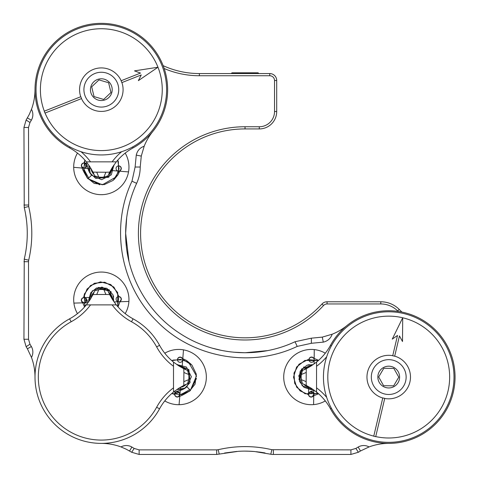 <?xml version="1.0" encoding="UTF-8"?>
<svg xmlns="http://www.w3.org/2000/svg" width="479" height="479" viewBox="0 0 479 479"><rect width="100%" height="100%" fill="white"/><g stroke="black" fill="none" stroke-linecap="round" stroke-linejoin="round"><path stroke-width="0.72" d="M77.466 153.1A27.632 27.632 0 0 0 101.326 194.678A27.632 27.632 0 0 0 125.187 153.1A27.632 27.632 0 0 1 101.326 194.678A27.632 27.632 0 0 1 77.466 153.1M311.35 349.43A27.632 27.632 0 0 0 283.718 377.069A27.632 27.632 0 0 0 311.35 404.701M163.159 65.671A87.04 87.04 0 0 0 199.378 73.562L269.743 73.562A6.963 6.963 0 0 1 276.706 80.526L276.706 111.511A17.406 17.406 0 0 1 259.301 128.923L245.026 128.923A104.446 104.446 0 0 0 149.4 275.371A104.446 104.446 0 0 0 321.942 304.033A6.963 6.963 0 0 1 327.067 301.782L380.787 301.782A26.111 26.111 0 0 1 399.246 309.428L401.887 312.063M398.163 311.416L397.708 310.967A23.938 23.938 0 0 0 380.787 303.955L327.067 303.955A4.79 4.79 0 0 0 323.541 305.506A106.619 106.619 0 0 1 147.406 276.245A106.619 106.619 0 0 1 245.026 126.743L259.301 126.743A15.232 15.232 0 0 0 274.533 111.511L274.533 80.526A4.79 4.79 0 0 0 269.743 75.742L199.378 75.742A89.214 89.214 0 0 1 164.183 68.509M178.703 404.701A27.632 27.632 0 0 0 206.341 377.069A27.632 27.632 0 0 0 178.703 349.43M306.267 385.415L306.153 381.679A59.689 59.689 0 0 0 301.351 379.697A16.783 16.783 0 0 1 301.351 374.44L302.506 370.435A56.372 56.372 0 0 0 306.267 368.722L311.35 365.83L316.547 362.082A56.372 56.372 0 0 0 330.498 345.311A66.324 66.324 0 0 1 430.944 325.918A66.324 66.324 0 0 1 430.944 428.22A66.324 66.324 0 0 1 330.498 408.821A56.372 56.372 0 0 0 316.547 392.05L311.35 388.301L306.267 385.415A56.372 56.372 0 0 0 302.506 383.697L301.351 379.697M306.153 381.679L306.267 368.722M183.786 368.722L183.9 372.458A59.689 59.689 0 0 0 188.708 374.44A16.783 16.783 0 0 1 188.708 379.697L187.546 383.697A56.372 56.372 0 0 0 183.786 385.415L178.703 388.301L173.506 392.05A56.372 56.372 0 0 0 159.555 408.821A66.324 66.324 0 0 1 35.003 377.069A66.324 66.324 0 0 1 69.575 318.84A56.372 56.372 0 0 0 86.346 304.883L90.094 299.692L92.98 294.603L96.716 294.495A59.689 59.689 0 0 0 98.698 289.687A16.783 16.783 0 0 1 103.955 289.687L107.961 290.849A56.372 56.372 0 0 0 109.673 294.603L112.559 299.692L116.313 304.883A56.372 56.372 0 0 0 133.084 318.84A66.324 66.324 0 0 1 159.555 345.311A56.372 56.372 0 0 0 173.506 362.082L178.703 365.83L183.786 368.722A56.372 56.372 0 0 0 187.546 370.435L188.708 374.44M183.9 371.8L183.9 371.441M183.9 372.458L183.786 385.415M109.673 172.129L105.937 172.236A59.689 59.689 0 0 0 103.955 177.044A16.783 16.783 0 0 1 98.698 177.044L94.692 175.889A56.372 56.372 0 0 0 92.98 172.129L90.094 167.045L86.346 161.848A56.372 56.372 0 0 0 69.575 147.891A66.324 66.324 0 0 1 101.326 23.345A66.324 66.324 0 0 1 133.084 147.891A56.372 56.372 0 0 0 116.313 161.848L112.559 167.045L109.673 172.129A56.372 56.372 0 0 0 107.961 175.889L103.955 177.044M105.937 172.236L92.98 172.129M106.595 294.495L109.673 294.603M139.138 449.877L134.15 448.422L131.875 447.033A11.053 11.053 0 0 0 120.983 446.925L126.33 449.242L131.695 452.266L139.138 454.445L216.694 454.445L216.694 449.877L139.138 449.877L139.138 454.445M369.075 446.925L360.471 450.984L358.178 447.033A11.053 11.053 0 0 1 369.075 446.925A56.372 56.372 0 0 1 388.726 443.392M31.464 357.412L27.411 348.808L31.363 346.521A11.053 11.053 0 0 1 31.464 357.412A56.372 56.372 0 0 1 35.003 377.069M28.512 261.702L28.692 260.205C32.835 242.332 32.835 224.441 28.692 206.533L28.512 127.48L29.973 122.492L31.363 120.211A11.053 11.053 0 0 0 31.464 109.32L29.153 114.673L26.123 120.031L23.95 127.48L24.249 207.587C25.734 213.808 26.668 220.154 27.064 226.633C27.716 237.608 26.776 248.445 24.249 259.145L23.95 339.258L28.512 339.258L28.512 261.702L23.95 261.702M38.32 377.069A63.006 63.006 0 0 0 156.645 407.234A59.689 59.689 0 0 1 173.506 387.852L173.506 366.279A59.689 59.689 0 0 1 156.645 346.898A63.006 63.006 0 0 0 131.491 321.75A59.689 59.689 0 0 1 112.116 304.883L90.537 304.883A59.689 59.689 0 0 1 71.161 321.75A63.006 63.006 0 0 0 38.32 377.069M125.821 239.865L126.312 245.978M127.049 251.637L127.947 256.702M130.174 265.935L129.965 265.18M128.977 261.372L125.648 233.369L126.678 217.717M224.579 453.014L236.83 451.428M238.59 352.574L245.026 352.748L233.656 352.203M227.561 351.466L221.711 350.448M220.645 350.233L212.209 348.149L221.807 350.466M226.771 351.346L231.435 351.969M325.289 400.929A27.632 27.632 0 0 1 283.718 377.069A27.632 27.632 0 0 1 325.289 353.209M164.764 353.209A27.632 27.632 0 0 1 206.341 377.069A27.632 27.632 0 0 1 164.764 400.929M77.466 313.631A27.632 27.632 0 0 1 101.326 272.054A27.632 27.632 0 0 1 125.187 313.631M346.928 325.576A56.372 56.372 0 0 1 332.181 334.21L322.301 337.114L311.368 338.18L295.04 341.737C258.606 358.921 214.203 355.687 180.631 333.893C146.831 312.595 125.33 273.443 125.648 233.369C125.69 215.903 129.354 199.228 136.635 183.337C139.006 178.158 140.203 172.721 140.215 167.027L141.275 156.094L144.185 146.215A56.372 56.372 0 0 1 152.819 131.468M128.204 208.766L129.558 203.066M128.827 205.988L128.372 207.994M126.312 220.765L125.809 227.142M358.178 447.033L355.903 448.422L350.915 449.877L271.862 449.703C253.972 445.566 236.081 445.566 218.19 449.703L216.694 449.877M332.181 334.21C330.66 338.467 327.696 341.108 323.289 342.132L311.368 343.293L297.196 346.401C251.212 368.423 192.486 357.843 156.998 321.397C120.546 285.909 109.972 227.172 131.994 181.2L135.102 167.027L136.264 155.106C137.281 150.699 139.922 147.736 144.185 146.215M35.003 89.669A56.372 56.372 0 0 1 31.464 109.32M31.363 346.521L29.973 344.239L28.512 339.258M101.326 443.392A56.372 56.372 0 0 1 120.983 446.925M326.696 397.402A59.689 59.689 0 0 0 316.547 387.852L316.547 366.279A59.689 59.689 0 0 0 326.696 356.735M306.153 372.458A59.689 59.689 0 0 1 301.351 374.44M316.547 387.852L316.547 392.05M316.547 362.262L316.547 366.279M183.9 381.679A59.689 59.689 0 0 1 188.708 379.697M173.506 392.05L173.506 387.852M173.506 366.279L173.506 362.082M121.66 151.699A59.689 59.689 0 0 0 112.116 161.848L90.537 161.848A59.689 59.689 0 0 0 80.993 151.699M96.716 172.236A59.689 59.689 0 0 1 98.698 177.044M112.116 161.848L116.313 161.848M86.346 161.848L90.537 161.848M103.955 289.687A59.689 59.689 0 0 0 105.937 294.495L96.716 294.495M92.98 294.603A56.372 56.372 0 0 0 94.692 290.849L98.698 289.687M90.537 304.883L86.346 304.883M116.128 304.883L112.116 304.883M105.937 294.495L106.955 294.495M360.471 450.984L358.358 452.266L350.915 454.445L272.036 454.445L254.654 451.541C248.93 451.05 243.476 450.979 238.291 451.332L216.694 454.445M248.188 451.17L254.271 451.511M256.349 451.703L263.839 452.727M265.043 452.936L259.504 452.068M249.02 451.2L245.026 451.128M267.348 350.64L245.026 352.748L251.517 352.574M257.63 352.083L263.288 351.346M25.656 214.49L26.387 219.406M27.411 348.808L26.123 346.7L23.95 339.258M29.973 122.492L26.123 120.031M28.512 127.48L23.95 127.48M141.275 156.094L136.264 155.106M136.635 183.337L131.994 181.2M295.04 341.737L297.196 346.401M26.123 346.7L29.973 344.239M350.915 454.445L350.915 449.877M358.358 452.266L355.903 448.422M322.301 337.114L323.289 342.132M134.15 448.422L131.695 452.266M393.481 368.411L383.787 368.315L378.679 376.967L383.613 385.721L393.666 385.823L398.779 377.165L393.84 368.411L383.787 368.315L378.679 376.967L383.613 385.721M394.259 367.698A10.879 10.879 0 0 0 379.356 371.536A10.879 10.879 0 0 0 383.194 386.433A10.879 10.879 0 0 0 398.097 382.601A10.879 10.879 0 0 0 394.259 367.698M383.972 385.727L393.666 385.823L398.779 377.165L393.84 368.411M110.883 92.172L108.613 82.747L98.979 79.897L91.693 86.813L94.04 96.584L103.674 99.44L110.966 92.519L108.613 82.747L98.979 79.897L91.693 86.813M111.757 92.752A10.879 10.879 0 0 0 104.416 79.233A10.879 10.879 0 0 0 90.896 86.579A10.879 10.879 0 0 0 98.237 100.099A10.879 10.879 0 0 0 111.757 92.752M91.776 87.16L94.04 96.584L103.674 99.44L110.966 92.519M409.904 382.062A21.759 21.759 0 0 1 384.715 398.456L384.739 398.366A21.675 21.675 0 0 1 382.781 397.905L382.763 397.995A21.759 21.759 0 0 1 367.549 372.075A21.759 21.759 0 0 1 392.738 355.681L392.72 355.765A21.675 21.675 0 0 1 394.672 356.226L394.69 356.142A21.759 21.759 0 0 1 409.904 382.062M371.782 373.075A17.406 17.406 0 0 0 384.733 394.007A17.406 17.406 0 0 0 405.671 381.062A17.406 17.406 0 0 0 392.72 360.124A17.406 17.406 0 0 0 371.782 373.075M375.704 436.674L375.728 436.591A60.929 60.929 0 0 0 448.027 391.05A60.929 60.929 0 0 0 402.707 317.769A60.929 60.929 0 0 0 329.426 363.088A60.929 60.929 0 0 0 373.77 436.13L373.752 436.213A61.013 61.013 0 0 0 375.704 436.674L384.739 398.366M325.193 362.088A65.276 65.276 0 0 1 403.707 313.529A65.276 65.276 0 0 1 452.266 392.044A65.276 65.276 0 0 1 373.746 440.602A65.276 65.276 0 0 1 325.193 362.088M394.672 356.226L399.462 335.899L402.51 341.527L402.707 317.769L392.271 339.114L397.51 335.438L392.72 355.765M382.781 397.905L373.752 436.213M109.338 109.895A21.759 21.759 0 0 1 81.49 98.608L81.568 98.572A21.675 21.675 0 0 1 80.831 96.704L80.747 96.74A21.759 21.759 0 0 1 93.315 69.437A21.759 21.759 0 0 1 121.163 80.729L121.085 80.759A21.675 21.675 0 0 1 121.822 82.627L121.906 82.598A21.759 21.759 0 0 1 109.338 109.895M94.914 73.485A17.406 17.406 0 0 0 85.142 96.075A17.406 17.406 0 0 0 107.739 105.853A17.406 17.406 0 0 0 117.511 83.256A17.406 17.406 0 0 0 94.914 73.485M44.978 113.068L45.062 113.038A60.929 60.929 0 0 0 123.762 146.311A60.929 60.929 0 0 0 157.974 67.228A60.929 60.929 0 0 0 78.891 33.021A60.929 60.929 0 0 0 44.319 111.17L44.242 111.2A61.013 61.013 0 0 0 44.978 113.068L81.568 98.572M77.287 28.974A65.276 65.276 0 0 1 162.016 65.629A65.276 65.276 0 0 1 125.366 150.358A65.276 65.276 0 0 1 40.637 113.709A65.276 65.276 0 0 1 77.287 28.974M121.822 82.627L141.239 74.94L138.365 80.652L157.974 67.228L134.491 70.874L140.503 73.071L121.085 80.759M80.831 96.704L44.242 111.2M308.542 394.684A2.611 2.611 0 0 0 313.296 395.953M309.907 387.409A10.442 10.442 0 0 1 303.746 384.23M301.513 380.571A10.442 10.442 0 0 1 301.513 373.566M303.746 369.908A10.442 10.442 0 0 1 309.907 366.722M308.949 359.735A2.611 2.611 0 0 1 311.53 357.053A2.611 2.611 0 0 1 314.17 359.675A2.611 2.611 0 0 1 311.589 362.274A2.611 2.611 0 0 1 308.949 359.735L308.949 359.645M174.697 394.456A2.611 2.611 0 0 0 179.356 396.043M180.146 366.722A10.442 10.442 0 0 1 186.307 369.908M188.546 373.566A10.442 10.442 0 0 1 188.546 380.571M186.307 384.23A10.442 10.442 0 0 1 180.146 387.409M177.487 359.615A2.611 2.611 0 0 1 180.248 357.106A2.611 2.611 0 0 1 182.703 359.909A2.611 2.611 0 0 1 179.948 362.322A2.611 2.611 0 0 1 177.487 359.615L177.493 359.519M83.603 297.621A2.611 2.611 0 0 0 82.544 302.429M90.98 298.249A10.442 10.442 0 0 1 94.165 292.088M97.824 289.849A10.442 10.442 0 0 1 104.829 289.849M108.488 292.088A10.442 10.442 0 0 1 111.673 298.249M118.541 296.561A2.611 2.611 0 0 1 121.337 299.028A2.611 2.611 0 0 1 118.822 301.776A2.611 2.611 0 0 1 116.122 299.303A2.611 2.611 0 0 1 118.541 296.561L118.636 296.555M83.957 162.98A2.611 2.611 0 0 0 82.352 167.632M111.673 168.482A10.442 10.442 0 0 1 108.488 174.649M104.829 176.883A10.442 10.442 0 0 1 97.824 176.883M94.165 174.649A10.442 10.442 0 0 1 90.98 168.482M118.786 165.89A2.611 2.611 0 0 1 121.283 168.656A2.611 2.611 0 0 1 118.469 171.099A2.611 2.611 0 0 1 116.068 168.339A2.611 2.611 0 0 1 118.786 165.89L118.876 165.896M231.225 73.562L231.974 72.814L258.085 72.814L258.834 73.562M269.743 73.562L269.743 75.742M199.378 75.742L199.378 73.562M276.706 80.526L274.533 80.526M276.706 111.511L274.533 111.511M259.301 128.923L259.301 126.743M245.026 128.923L245.026 126.743M321.942 304.033L323.541 305.506M327.067 301.782L327.067 303.955M397.708 310.967L399.246 309.428M380.787 301.782L380.787 303.955M156.645 407.234L159.555 408.821M70.072 146.975L69.575 147.891M331.414 408.324L330.498 408.821M331.414 345.814L330.498 345.311M159.555 345.311L156.645 346.898M132.581 146.975L133.084 147.891M71.161 321.75L69.575 318.84M133.084 318.84L131.491 321.75M31.363 120.211L27.411 117.924M28.512 205.036L23.95 205.036M28.692 206.533L24.249 207.587M28.692 260.205L24.249 259.145M140.215 167.027L135.102 167.027M219.244 454.146L218.19 449.703M270.809 454.146L271.862 449.703M273.359 454.445L273.359 449.877M311.368 338.18L311.368 343.293M131.875 447.033L129.587 450.984M308.985 359.382A2.611 2.581 0.7 0 1 313.535 358.166M308.859 366.926L308.859 367.333L308.859 366.926M312.847 392.325L308.536 394.145A2.611 2.581 -179.3 0 0 311.051 396.863A2.611 2.581 -179.3 0 0 313.757 394.331L313.607 404.611L313.751 394.594L312.865 396.367L310.997 397.061L309.224 396.163L308.53 394.421L308.626 386.667L308.536 394.313L309.422 392.541L311.272 391.846L313.05 392.726L313.751 394.498L313.805 389.966M317.493 392.84L313.757 394.331A2.611 2.581 -179.3 0 0 311.236 391.702A2.611 2.581 -179.3 0 0 308.536 394.145L309.727 391.936L314.146 390.211M318.583 393.792L312.601 396.169L313.751 394.421M298.986 379.751L300.231 371.081L306.794 365.297L309.284 364.615M177.553 359.262A2.611 2.581 4.6 0 1 182.17 358.358M179.152 392.391L174.733 393.912A2.611 2.581 -175.4 0 0 177.056 396.798A2.611 2.581 -175.4 0 0 179.924 394.451A2.611 2.581 -175.4 0 0 177.595 391.66A2.611 2.581 -175.4 0 0 174.733 393.912L174.973 390.9L174.709 394.187L175.278 395.977L176.248 396.768L178.152 396.84L179.481 395.804L179.9 394.714L179.068 404.701M171.793 393.504L181.421 394.684L190.265 390.66L189.696 389.613C183.565 393.229 180.308 394.876 179.918 394.546L179.074 404.701M176.811 389.565L184.894 388.08L190.049 382.619L188.894 369.614L176.835 364.585L177.493 364.507M189.696 389.613L186.87 386.733M118.9 296.585A2.611 2.581 88.3 0 1 120.301 301.075M111.356 296.776L110.829 296.794L111.356 296.776M86.148 301.824L84.166 297.597A2.611 2.581 -91.7 0 0 81.538 300.225A2.611 2.581 -91.7 0 0 84.184 302.818L73.904 303.099L83.921 302.824L82.789 302.524L81.61 301.321L81.478 299.423L82.154 298.369L83.873 297.603L89.651 297.429L83.975 297.603L85.789 298.417L86.561 300.237L85.753 302.045L84.011 302.824L88.028 302.704M88.118 302.584L86.4 298.692L84.148 297.597A2.611 2.581 -91.7 0 1 86.699 300.195A2.611 2.581 -91.7 0 1 84.184 302.818L85.531 305.859M98.129 287.448L106.841 288.328L112.894 294.645L113.679 297.1M119.966 170.716L120.93 169.722L121.163 167.836L120.54 166.752L119.133 165.932A2.611 2.581 94.8 0 1 120.019 170.578M86.004 167.44L84.496 163.016A2.611 2.581 -85.2 0 0 81.604 165.327A2.611 2.581 -85.2 0 0 83.843 168.195L83.843 168.195A2.611 2.581 -85.2 0 0 86.735 165.884A2.611 2.581 -85.2 0 0 84.496 163.016L87.453 163.261L84.22 162.992L82.43 163.555L81.634 164.525L81.556 166.423L81.969 167.171L83.675 168.183L73.694 167.315L83.861 168.201C83.514 168.59 85.148 171.853 88.741 177.99L91.633 175.176M83.969 163.004L84.897 160.142L83.705 169.734L87.699 178.559L88.741 177.99M89.19 170.566L88.837 165.159L90.292 173.2L95.734 178.368L108.763 177.248L113.81 165.177L113.894 165.878M313.673 358.214L312.619 357.322L310.715 357.226L309.679 357.927L308.949 359.388M318.625 360.31L313.056 357.999M314.176 358.376L314.254 349.586L314.182 358.376M313.236 389.559L302.225 385.793L298.782 375.895L304.003 366.806M318.26 393.499L305.063 393.756L296.699 387.236L293.513 377.147L296.603 367.022L304.907 360.43L318.272 360.621M308.566 394.672L300.082 390.864L294.663 383.302L293.986 373.111L299.004 364.238L308.057 359.567L318.242 360.651M314.116 363.95L314.17 359.675M306.794 365.297L313.218 364.585M313.242 389.565L311.063 389.702L303.943 387.319L299.435 381.314L301.596 368.998L313.266 364.555M182.307 358.412L181.319 357.46L179.427 357.226L178.344 357.855L177.517 359.262M191.175 364.309L186.439 360.418L181.709 358.16M190.277 390.642L196.48 378.494M182.798 358.609L183.481 349.85L182.804 358.609M182.116 367.195L182.703 359.909M176.787 364.555L186.415 367.028L191.361 376.745L186.912 386.697C180.709 392.469 175.949 389.295 174.733 393.894L175.727 392.373L177.619 391.804L179.332 392.81L179.912 394.624L180.493 387.355M171.811 360.651L180.397 359.346L188.576 362.256L196.48 376.027L190.241 390.63C182.996 395.127 179.134 396.989 178.649 396.211L179.918 394.528M182.271 389.188L176.817 389.559M171.781 360.621L173.416 360.028L183.445 359.867L191.959 365.13L196.3 374.153L195.085 384.11L189.265 391.427M174.721 394.439L171.799 393.499M120.265 301.219L121.103 300.129L121.127 298.225L120.385 297.219L118.888 296.549M118.026 306.895L120.451 300.596M84.573 293.555L83.603 297.651L87.064 289.011L94.393 283.281L104.733 282.209L113.894 287.077L118.786 296.22L117.744 306.578M120.121 301.728L128.905 301.441L120.121 301.734M84.543 306.991L82.292 301.746L84.106 302.818M113.84 301.608L109.188 289.771L96.584 287.963L90.776 292.723L88.687 299.938L88.831 301.578L92.225 290.939L101.973 287.083L111.272 291.915M84.897 306.596L84.388 294.112L90.549 285.478L100.5 281.868L110.745 284.538L117.678 292.555L117.768 306.614M114.062 301.92L118.822 301.776M112.894 294.645L113.81 301.56M114.038 179.559L117.948 174.835L120.223 170.111M87.711 178.571L99.842 184.816M119.768 171.207L128.528 171.913L119.768 171.207M111.188 170.488L118.469 171.099M113.84 165.129L111.338 174.793L101.602 179.697L91.669 175.218C85.921 168.997 89.106 164.243 84.514 163.016L86.034 164.016L86.591 165.908L85.585 167.62L83.771 168.195L91.034 168.8M117.744 160.154L119.043 168.77L116.11 176.967L102.302 184.822L87.723 178.535C83.25 171.278 81.406 167.405 82.184 166.926L83.861 168.201M117.774 160.118L118.385 161.812L118.511 171.841L113.218 180.344L104.183 184.649L94.225 183.403L86.927 177.559"/></g></svg>
